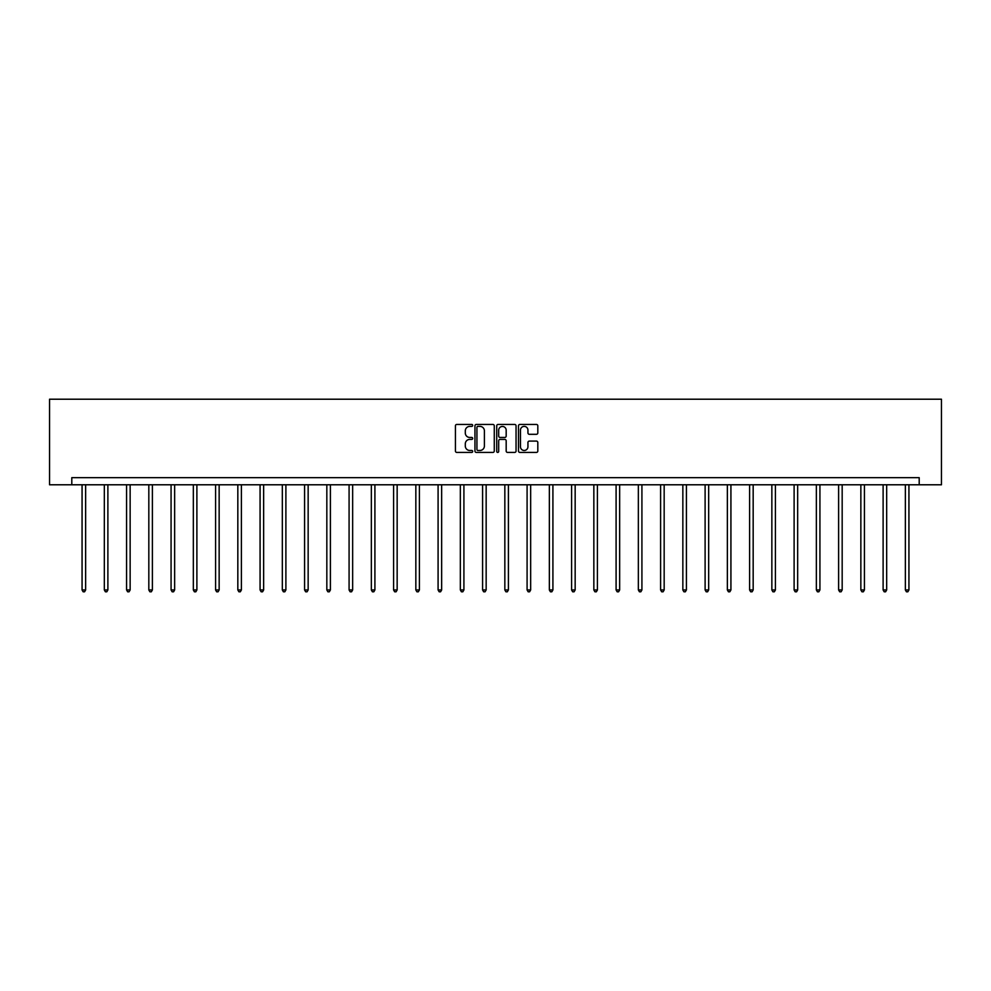 <?xml version="1.0" encoding="UTF-8"?>
<svg xmlns="http://www.w3.org/2000/svg" width="991" height="991" viewBox="0 0 991 991"><rect width="100%" height="100%" fill="white"/><g stroke="black" fill="none" stroke-linecap="round" stroke-linejoin="round"><path stroke-width="1.49" d="M472.682 425.412A0.979 0.979 0 0 0 471.704 424.433L456.826 424.433A1.4 1.4 0 0 0 455.426 425.833L455.426 451.029A1.4 1.4 0 0 0 456.826 452.429L471.704 452.429A0.979 0.979 0 0 0 472.682 451.45A0.979 0.979 0 0 0 471.704 450.471L469.771 450.471A4.484 4.484 0 0 1 465.299 445.987L465.299 443.894A4.484 4.484 0 0 1 469.771 439.409L471.704 439.409A0.979 0.979 0 0 0 472.682 438.431A0.979 0.979 0 0 0 471.704 437.452L469.771 437.452A4.484 4.484 0 0 1 465.299 432.968L465.299 430.874A4.484 4.484 0 0 1 469.771 426.39L471.704 426.39A0.979 0.979 0 0 0 472.682 425.412M536.416 434.306A1.4 1.4 0 0 0 537.816 432.906L537.816 425.833A1.4 1.4 0 0 0 536.416 424.433L519.891 424.433A1.4 1.4 0 0 0 518.491 425.833L518.491 451.029A1.4 1.4 0 0 0 519.891 452.429L536.416 452.429A1.4 1.4 0 0 0 537.816 451.029L537.816 442.494A1.4 1.4 0 0 0 536.416 441.094L529.343 441.094A1.4 1.4 0 0 0 527.943 442.494L527.943 446.73A3.741 3.741 0 0 1 524.202 450.471A3.741 3.741 0 0 1 520.461 446.73L520.461 430.131A3.741 3.741 0 0 1 524.202 426.39A3.741 3.741 0 0 1 527.943 430.131L527.943 432.906A1.4 1.4 0 0 0 529.343 434.306L536.416 434.306M919.202 484.785L941.45 484.785L941.45 399.212L49.55 399.212L49.55 484.785L919.202 484.785L919.202 477.662L71.798 477.662L71.798 484.785M494.274 425.833A1.4 1.4 0 0 0 492.874 424.433L476.349 424.433A1.4 1.4 0 0 0 474.949 425.833L474.949 451.029A1.4 1.4 0 0 0 476.349 452.429L492.874 452.429A1.4 1.4 0 0 0 494.274 451.029L494.274 425.833M498.126 424.433L514.651 424.433A1.4 1.4 0 0 1 516.051 425.833L516.051 451.029A1.4 1.4 0 0 1 514.651 452.429L507.578 452.429A1.4 1.4 0 0 1 506.178 451.029L506.178 440.809A1.4 1.4 0 0 0 504.778 439.409L500.083 439.409A1.4 1.4 0 0 0 498.684 440.809L498.684 451.45A0.979 0.979 0 0 1 497.705 452.429A0.979 0.979 0 0 1 496.726 451.45L496.726 425.833A1.4 1.4 0 0 1 498.126 424.433M477.897 426.39A0.979 0.979 0 0 0 476.919 427.369L476.919 449.493A0.979 0.979 0 0 0 477.897 450.471L479.929 450.471A4.484 4.484 0 0 0 484.401 445.987L484.401 430.874A4.484 4.484 0 0 0 479.929 426.39L477.897 426.39M506.178 430.205A3.741 3.741 0 0 0 502.425 426.464A3.741 3.741 0 0 0 498.684 430.205L498.684 436.052A1.4 1.4 0 0 0 500.083 437.452L504.778 437.452A1.4 1.4 0 0 0 506.178 436.052L506.178 430.205M82.067 484.785L82.067 589.942L85.635 589.942L85.635 484.785M85.635 589.942L84.569 591.788L83.145 591.788L82.067 589.942M104.328 484.785L104.328 589.942L107.883 589.942L107.883 484.785M107.883 589.942L106.817 591.788L105.393 591.788L104.328 589.942M126.575 484.785L126.575 589.942L130.143 589.942L130.143 484.785M130.143 589.942L129.065 591.788L127.641 591.788L126.575 589.942M148.823 484.785L148.823 589.942L152.391 589.942L152.391 484.785M152.391 589.942L151.326 591.788L149.889 591.788L148.823 589.942M171.071 484.785L171.071 589.942L174.639 589.942L174.639 484.785M174.639 589.942L173.574 591.788L172.149 591.788L171.071 589.942M193.332 484.785L193.332 589.942L196.887 589.942L196.887 484.785M196.887 589.942L195.822 591.788L194.397 591.788L193.332 589.942M215.58 484.785L215.58 589.942L219.147 589.942L219.147 484.785M219.147 589.942L218.07 591.788L216.645 591.788L215.58 589.942M237.828 484.785L237.828 589.942L241.395 589.942L241.395 484.785M241.395 589.942L240.33 591.788L238.893 591.788L237.828 589.942M260.076 484.785L260.076 589.942L263.643 589.942L263.643 484.785M263.643 589.942L262.578 591.788L261.153 591.788L260.076 589.942M282.336 484.785L282.336 589.942L285.891 589.942L285.891 484.785M285.891 589.942L284.826 591.788L283.401 591.788L282.336 589.942M304.584 484.785L304.584 589.942L308.151 589.942L308.151 484.785M308.151 589.942L307.074 591.788L305.649 591.788L304.584 589.942M326.832 484.785L326.832 589.942L330.399 589.942L330.399 484.785M330.399 589.942L329.334 591.788L327.897 591.788L326.832 589.942M349.08 484.785L349.08 589.942L352.647 589.942L352.647 484.785M352.647 589.942L351.582 591.788L350.157 591.788L349.08 589.942M371.34 484.785L371.34 589.942L374.908 589.942L374.908 484.785M374.908 589.942L373.83 591.788L372.405 591.788L371.34 589.942M393.588 484.785L393.588 589.942L397.156 589.942L397.156 484.785M397.156 589.942L396.078 591.788L394.653 591.788L393.588 589.942M415.836 484.785L415.836 589.942L419.404 589.942L419.404 484.785M419.404 589.942L418.338 591.788L416.914 591.788L415.836 589.942M438.084 484.785L438.084 589.942L441.652 589.942L441.652 484.785M441.652 589.942L440.586 591.788L439.162 591.788L438.084 589.942M460.344 484.785L460.344 589.942L463.912 589.942L463.912 484.785M463.912 589.942L462.834 591.788L461.41 591.788L460.344 589.942M482.592 484.785L482.592 589.942L486.16 589.942L486.16 484.785M486.16 589.942L485.082 591.788L483.658 591.788L482.592 589.942M504.84 484.785L504.84 589.942L508.408 589.942L508.408 484.785M508.408 589.942L507.342 591.788L505.918 591.788L504.84 589.942M527.088 484.785L527.088 589.942L530.656 589.942L530.656 484.785M530.656 589.942L529.59 591.788L528.166 591.788L527.088 589.942M549.348 484.785L549.348 589.942L552.916 589.942L552.916 484.785M552.916 589.942L551.838 591.788L550.414 591.788L549.348 589.942M571.596 484.785L571.596 589.942L575.164 589.942L575.164 484.785M575.164 589.942L574.086 591.788L572.662 591.788L571.596 589.942M593.844 484.785L593.844 589.942L597.412 589.942L597.412 484.785M597.412 589.942L596.347 591.788L594.922 591.788L593.844 589.942M616.092 484.785L616.092 589.942L619.66 589.942L619.66 484.785M619.66 589.942L618.595 591.788L617.17 591.788L616.092 589.942M638.353 484.785L638.353 589.942L641.92 589.942L641.92 484.785M641.92 589.942L640.843 591.788L639.418 591.788L638.353 589.942M660.601 484.785L660.601 589.942L664.168 589.942L664.168 484.785M664.168 589.942L663.103 591.788L661.666 591.788L660.601 589.942M682.849 484.785L682.849 589.942L686.416 589.942L686.416 484.785M686.416 589.942L685.351 591.788L683.926 591.788L682.849 589.942M705.109 484.785L705.109 589.942L708.664 589.942L708.664 484.785M708.664 589.942L707.599 591.788L706.174 591.788L705.109 589.942M727.357 484.785L727.357 589.942L730.924 589.942L730.924 484.785M730.924 589.942L729.847 591.788L728.422 591.788L727.357 589.942M749.605 484.785L749.605 589.942L753.172 589.942L753.172 484.785M753.172 589.942L752.107 591.788L750.67 591.788L749.605 589.942M771.853 484.785L771.853 589.942L775.42 589.942L775.42 484.785M775.42 589.942L774.355 591.788L772.93 591.788L771.853 589.942M794.113 484.785L794.113 589.942L797.668 589.942L797.668 484.785M797.668 589.942L796.603 591.788L795.178 591.788L794.113 589.942M816.361 484.785L816.361 589.942L819.929 589.942L819.929 484.785M819.929 589.942L818.851 591.788L817.426 591.788L816.361 589.942M838.609 484.785L838.609 589.942L842.177 589.942L842.177 484.785M842.177 589.942L841.111 591.788L839.674 591.788L838.609 589.942M860.857 484.785L860.857 589.942L864.425 589.942L864.425 484.785M864.425 589.942L863.359 591.788L861.935 591.788L860.857 589.942M883.117 484.785L883.117 589.942L886.672 589.942L886.672 484.785M886.672 589.942L885.607 591.788L884.183 591.788L883.117 589.942M905.365 484.785L905.365 589.942L908.933 589.942L908.933 484.785M908.933 589.942L907.855 591.788L906.431 591.788L905.365 589.942"/></g></svg>

